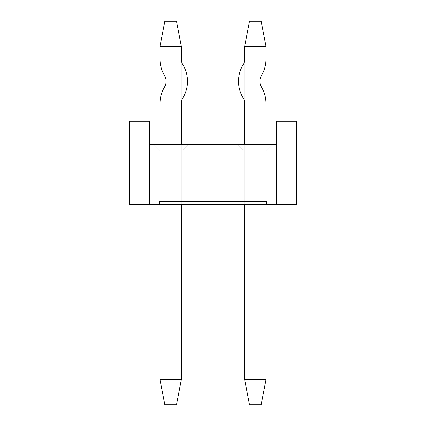 <?xml version="1.0" encoding="UTF-8"?>
<svg xmlns="http://www.w3.org/2000/svg" width="426" height="426" viewBox="0 0 426 426"><rect width="100%" height="100%" fill="white"/><g stroke="black" fill="none" stroke-linecap="round" stroke-linejoin="round"><path stroke-width="0.32" stroke-dasharray="2.13 1.6" d="M164.825 404.7L176.492 404.7L181.327 379.694L159.99 379.694L164.825 404.7L176.492 404.7L164.825 404.7L159.99 379.694L164.825 404.7L176.492 404.7L181.327 379.694L176.492 404.7L164.825 404.7L159.99 379.694L164.825 404.7L176.492 404.7L181.327 379.694L159.99 379.694L159.99 103.481L159.99 379.694L164.825 404.7L159.99 379.694L159.99 46.306L181.327 46.306L181.327 59.139A10.666 10.666 0 0 0 182.653 64.294L183.515 65.849A32.003 32.003 0 0 1 183.515 96.771L182.653 98.326A10.666 10.666 0 0 0 181.327 103.481L181.327 379.694L159.99 379.694L164.825 404.7L176.492 404.7L164.825 404.7L159.99 379.694L159.99 46.306L159.99 59.139L159.99 46.306L181.327 46.306L159.99 46.306L164.825 21.3L159.99 46.306L164.825 21.3L176.492 21.3L164.825 21.3L159.99 46.306L159.99 379.694L164.825 404.7L176.492 404.7L181.327 379.694L159.99 379.694L159.99 46.306L164.825 21.3L176.492 21.3L181.327 46.306L181.327 59.139L181.327 46.306L159.99 46.306L159.99 379.694L164.825 404.7L159.99 379.694L159.99 46.306L164.825 21.3L159.99 46.306L159.99 379.694L164.825 404.7L176.492 404.7L164.825 404.7L159.99 379.694L159.99 46.306L164.825 21.3L176.492 21.3L181.327 46.306L176.492 21.3L164.825 21.3L159.99 46.306L159.99 379.694L164.825 404.7L176.492 404.7L181.327 379.694L181.327 46.306L176.492 21.3L181.327 46.306L159.99 46.306L164.825 21.3L176.492 21.3L164.825 21.3L159.99 46.306L159.99 379.694L159.99 46.306L164.825 21.3L176.492 21.3L164.825 21.3L159.99 46.306L159.99 379.694L164.825 404.7L159.99 379.694L159.99 46.306L164.825 21.3L176.492 21.3L164.825 21.3L159.99 46.306L159.99 379.694L164.825 404.7L176.492 404.7L164.825 404.7L159.99 379.694L159.99 103.481A32.003 32.003 0 0 1 163.973 88.022L164.83 86.462A10.666 10.666 0 0 0 164.83 76.158L163.973 74.598A32.003 32.003 0 0 1 159.99 59.139A32.003 32.003 0 0 0 163.973 74.598L164.83 76.158A10.666 10.666 0 0 1 164.83 86.462L163.973 88.022A32.003 32.003 0 0 0 159.99 103.481A32.003 32.003 0 0 1 163.973 88.022L164.83 86.462A10.666 10.666 0 0 0 164.83 76.158L163.973 74.598A32.003 32.003 0 0 1 159.99 59.139L159.99 46.306L164.825 21.3L176.492 21.3L164.825 21.3L159.99 46.306L159.99 379.694L181.327 379.694L176.492 404.7L181.327 379.694L159.99 379.694L181.327 379.694L181.327 46.306L181.327 379.694L176.492 404.7L164.825 404.7L176.492 404.7L181.327 379.694L159.99 379.694L181.327 379.694L181.327 46.306L159.99 46.306L181.327 46.306L176.492 21.3L164.825 21.3L176.492 21.3L164.825 21.3L159.99 46.306L181.327 46.306L176.492 21.3L164.825 21.3L176.492 21.3L164.825 21.3L159.99 46.306L181.327 46.306L181.327 379.694L176.492 404.7L164.825 404.7L176.492 404.7L181.327 379.694L159.99 379.694L181.327 379.694L181.327 46.306L176.492 21.3L181.327 46.306L181.327 379.694L176.492 404.7L181.327 379.694L159.99 379.694L181.327 379.694L181.327 46.306L159.99 46.306L181.327 46.306L176.492 21.3L181.327 46.306L181.327 379.694L176.492 404.7L164.825 404.7M181.327 144.654L181.327 204.666L159.99 204.666L159.99 144.654L159.99 204.666L181.327 204.666L181.327 151.321L159.99 151.321L159.99 204.666L159.99 151.321L153.323 144.654L159.99 151.321L181.327 151.321L187.994 144.654L153.323 144.654L159.99 151.321L159.99 204.666L159.99 151.321L153.323 144.654L187.994 144.654L153.323 144.654L159.99 151.321L181.327 151.321L159.99 151.321L159.99 204.666L181.327 204.666L159.99 204.666L159.99 151.321L153.323 144.654L187.994 144.654L181.327 151.321L181.327 204.666L181.327 151.321L159.99 151.321L181.327 151.321L159.99 151.321L159.99 204.666L181.327 204.666L181.327 151.321L159.99 151.321L153.323 144.654L159.99 151.321L181.327 151.321L159.99 151.321L159.99 204.666L159.99 151.321L153.323 144.654L187.994 144.654L153.323 144.654L159.99 151.321L181.327 151.321L159.99 151.321L159.99 204.666L181.327 204.666L159.99 204.666L159.99 151.321L153.323 144.654L187.994 144.654L181.327 151.321L159.99 151.321L181.327 151.321L159.99 151.321L159.99 204.666L181.327 204.666L181.327 151.321L159.99 151.321L153.323 144.654L159.99 151.321L181.327 151.321L159.99 151.321L159.99 204.666L159.99 151.321L153.323 144.654L187.994 144.654L181.327 151.321L187.994 144.654L153.323 144.654L159.99 151.321L181.327 151.321L187.994 144.654L153.323 144.654L187.994 144.654L181.327 151.321L181.327 204.666L159.99 204.666L181.327 204.666L181.327 151.321L187.994 144.654L153.323 144.654L159.99 151.321L159.99 204.666L159.99 151.321L153.323 144.654L187.994 144.654L181.327 151.321L181.327 204.666L159.99 204.666L181.327 204.666L181.327 151.321L187.994 144.654L153.323 144.654L159.99 151.321L181.327 151.321L181.327 204.666L159.99 204.666L159.99 151.321L159.99 204.666L181.327 204.666L181.327 151.321L187.994 144.654L181.327 151.321L181.327 204.666L159.99 204.666L159.99 151.321L153.323 144.654L187.994 144.654L153.323 144.654L187.994 144.654L181.327 151.321L187.994 144.654L153.323 144.654L159.99 151.321L159.99 204.666L181.327 204.666L181.327 151.321L181.327 204.666L159.99 204.666L181.327 204.666L181.327 151.321L187.994 144.654L181.327 151.321L181.327 204.666L159.99 204.666L181.327 204.666L181.327 151.321L187.994 144.654L153.323 144.654L187.994 144.654L181.327 151.321L181.327 204.666L181.327 151.321L187.994 144.654L181.327 151.321L181.327 204.666M183.515 65.849A32.003 32.003 0 0 1 183.515 96.771L182.653 98.326A10.666 10.666 0 0 0 181.327 103.481L181.327 379.694L159.99 379.694L181.327 379.694L181.327 46.306L159.99 46.306L181.327 46.306L176.492 21.3L181.327 46.306L181.327 379.694L176.492 404.7L181.327 379.694L159.99 379.694L181.327 379.694L181.327 46.306L159.99 46.306L181.327 46.306L176.492 21.3L181.327 46.306L181.327 379.694L176.492 404.7L181.327 379.694L159.99 379.694L181.327 379.694L181.327 46.306L159.99 46.306L181.327 46.306L176.492 21.3L181.327 46.306L181.327 379.694L181.327 103.481A10.666 10.666 0 0 1 182.653 98.326L183.515 96.771A32.003 32.003 0 0 0 183.515 65.849L182.653 64.294A10.666 10.666 0 0 1 181.327 59.139A10.666 10.666 0 0 0 182.653 64.294M244.673 46.306L266.01 46.306L261.175 21.3L266.01 46.306L266.01 379.694L266.01 46.306L244.673 46.306L249.508 21.3L261.175 21.3L266.01 46.306L244.673 46.306L266.01 46.306L266.01 59.139A32.003 32.003 0 0 1 262.027 74.598A32.003 32.003 0 0 0 266.01 59.139A32.003 32.003 0 0 1 262.027 74.598L261.17 76.158A10.666 10.666 0 0 0 261.17 86.462A10.666 10.666 0 0 1 261.17 76.158A10.666 10.666 0 0 0 261.17 86.462L262.027 88.022A32.003 32.003 0 0 1 266.01 103.481A32.003 32.003 0 0 0 262.027 88.022A32.003 32.003 0 0 1 266.01 103.481L266.01 379.694L261.175 404.7L249.508 404.7L244.673 379.694L266.01 379.694L261.175 404.7L249.508 404.7L261.175 404.7L249.508 404.7L244.673 379.694L249.508 404.7L244.673 379.694L266.01 379.694L261.175 404.7L266.01 379.694L261.175 404.7L249.508 404.7L261.175 404.7L266.01 379.694L266.01 103.481L266.01 379.694L244.673 379.694L266.01 379.694L244.673 379.694L244.673 59.139A10.666 10.666 0 0 1 243.347 64.294L242.485 65.849A32.003 32.003 0 0 0 242.485 96.771L243.347 98.326A10.666 10.666 0 0 1 244.673 103.481L244.673 379.694L249.508 404.7L244.673 379.694L244.673 46.306L244.673 59.139L244.673 46.306L266.01 46.306L244.673 46.306L249.508 21.3L261.175 21.3L266.01 46.306L244.673 46.306L244.673 379.694L249.508 404.7L261.175 404.7L249.508 404.7L244.673 379.694L244.673 46.306L249.508 21.3L244.673 46.306L244.673 379.694L249.508 404.7L261.175 404.7L266.01 379.694L261.175 404.7L249.508 404.7L244.673 379.694L244.673 46.306L249.508 21.3L261.175 21.3L266.01 46.306L266.01 59.139L266.01 46.306L261.175 21.3L249.508 21.3L244.673 46.306L244.673 379.694L249.508 404.7L261.175 404.7L266.01 379.694L244.673 379.694L244.673 46.306L249.508 21.3L244.673 46.306L244.673 379.694L249.508 404.7L244.673 379.694L244.673 46.306L249.508 21.3L261.175 21.3L249.508 21.3L244.673 46.306L244.673 379.694L249.508 404.7L261.175 404.7L249.508 404.7L244.673 379.694L244.673 46.306L249.508 21.3L261.175 21.3L249.508 21.3L244.673 46.306L244.673 379.694L249.508 404.7L261.175 404.7L266.01 379.694L266.01 46.306L244.673 46.306L249.508 21.3L261.175 21.3L249.508 21.3L244.673 46.306L244.673 379.694L244.673 46.306L249.508 21.3L261.175 21.3L249.508 21.3L244.673 46.306L244.673 379.694L249.508 404.7L244.673 379.694L244.673 103.481L244.673 379.694L266.01 379.694L261.175 404.7L249.508 404.7L261.175 404.7L266.01 379.694L244.673 379.694L266.01 379.694L266.01 46.306L261.175 21.3L249.508 21.3L261.175 21.3L249.508 21.3L244.673 46.306L266.01 46.306L261.175 21.3L249.508 21.3L261.175 21.3L249.508 21.3L244.673 46.306L266.01 46.306L266.01 379.694L261.175 404.7L249.508 404.7L244.673 379.694L266.01 379.694L266.01 46.306L261.175 21.3L266.01 46.306L244.673 46.306L266.01 46.306L266.01 379.694L244.673 379.694L266.01 379.694L261.175 404.7L266.01 379.694L266.01 46.306L261.175 21.3L266.01 46.306L244.673 46.306L266.01 46.306L266.01 379.694L244.673 379.694L266.01 379.694L261.175 404.7L249.508 404.7L261.175 404.7L266.01 379.694L266.01 46.306L261.175 21.3L266.01 46.306L244.673 46.306L266.01 46.306L266.01 379.694L244.673 379.694L266.01 379.694L261.175 404.7L266.01 379.694L266.01 46.306L261.175 21.3L266.01 46.306L244.673 46.306L266.01 46.306L266.01 379.694L244.673 379.694L266.01 379.694L266.01 46.306L261.175 21.3L266.01 46.306L244.673 46.306L249.508 21.3L261.175 21.3L266.01 46.306L266.01 379.694L244.673 379.694M244.673 144.654L244.673 204.666L266.01 204.666L266.01 144.654L266.01 204.666L266.01 151.321L272.677 144.654L238.006 144.654L244.673 151.321L266.01 151.321L272.677 144.654L238.006 144.654L272.677 144.654L238.006 144.654L272.677 144.654L238.006 144.654L244.673 151.321L266.01 151.321L266.01 204.666L244.673 204.666L244.673 151.321L238.006 144.654L272.677 144.654L238.006 144.654L244.673 151.321L266.01 151.321L272.677 144.654L238.006 144.654L272.677 144.654L238.006 144.654L244.673 151.321L238.006 144.654L272.677 144.654L238.006 144.654L244.673 151.321L244.673 204.666L244.673 151.321L266.01 151.321L272.677 144.654L238.006 144.654L272.677 144.654L238.006 144.654L244.673 151.321L238.006 144.654L272.677 144.654L266.01 151.321L244.673 151.321L244.673 204.666L244.673 151.321L266.01 151.321L272.677 144.654L266.01 151.321L244.673 151.321L238.006 144.654L244.673 151.321L244.673 204.666L266.01 204.666L244.673 204.666L244.673 151.321L266.01 151.321L272.677 144.654L266.01 151.321L244.673 151.321L238.006 144.654L272.677 144.654L266.01 151.321L244.673 151.321L244.673 204.666L266.01 204.666L266.01 151.321L272.677 144.654L266.01 151.321L244.673 151.321L266.01 151.321L272.677 144.654L266.01 151.321L244.673 151.321L238.006 144.654L244.673 151.321L244.673 204.666L244.673 151.321L266.01 151.321L272.677 144.654L266.01 151.321L244.673 151.321L238.006 144.654L272.677 144.654L266.01 151.321L272.677 144.654L238.006 144.654L244.673 151.321L244.673 204.666L266.01 204.666L266.01 151.321L244.673 151.321L266.01 151.321L272.677 144.654L266.01 151.321L244.673 151.321L238.006 144.654L244.673 151.321L244.673 204.666L244.673 151.321L266.01 151.321L266.01 204.666L244.673 204.666L266.01 204.666L266.01 151.321L266.01 204.666L244.673 204.666L244.673 151.321L238.006 144.654L244.673 151.321L244.673 204.666L266.01 204.666L266.01 151.321L266.01 204.666L244.673 204.666L244.673 151.321L266.01 151.321L266.01 204.666L244.673 204.666L266.01 204.666L266.01 151.321L266.01 204.666L244.673 204.666L244.673 151.321L244.673 204.666L266.01 204.666L266.01 151.321L266.01 204.666L244.673 204.666L244.673 151.321L244.673 204.666L266.01 204.666L266.01 151.321L266.01 204.666L244.673 204.666L266.01 204.666L266.01 151.321L266.01 204.666L244.673 204.666M242.485 65.849A32.003 32.003 0 0 0 242.485 96.771L243.347 98.326A10.666 10.666 0 0 1 244.673 103.481A10.666 10.666 0 0 0 243.347 98.326L242.485 96.771A32.003 32.003 0 0 1 242.485 65.849L243.347 64.294A10.666 10.666 0 0 0 244.673 59.139M181.327 46.306L159.99 46.306L181.327 46.306L176.492 21.3L181.327 46.306L181.327 379.694M266.01 204.666L266.01 151.321L266.01 204.666M276.346 204.666L276.346 144.654L149.654 144.654L149.654 121.319L129.653 121.319L149.654 121.319L149.654 204.666L129.653 204.666L149.654 204.666L149.654 144.654L149.654 204.666L129.653 204.666L129.653 121.319L149.654 121.319L149.654 144.654L149.654 121.319L129.653 121.319L129.653 204.666L129.653 121.319L149.654 121.319L149.654 204.666L149.654 121.319L129.653 121.319L129.653 204.666L149.654 204.666L129.653 204.666L129.653 121.319L149.654 121.319L149.654 204.666L149.654 121.319L129.653 121.319L129.653 204.666L149.654 204.666L129.653 204.666L129.653 121.319L149.654 121.319L149.654 204.666L149.654 121.319L129.653 121.319L129.653 204.666L149.654 204.666L129.653 204.666L129.653 121.319L149.654 121.319L149.654 204.666L149.654 121.319L129.653 121.319L129.653 204.666L149.654 204.666L129.653 204.666L129.653 121.319L149.654 121.319L149.654 204.666L149.654 121.319L129.653 121.319L129.653 204.666L149.654 204.666L129.653 204.666L129.653 121.319L149.654 121.319L149.654 204.666L149.654 121.319L129.653 121.319L129.653 204.666L149.654 204.666L129.653 204.666L129.653 121.319L149.654 121.319L149.654 204.666L149.654 121.319L129.653 121.319L129.653 204.666L149.654 204.666L129.653 204.666L129.653 121.319L149.654 121.319L149.654 204.666L149.654 144.654L149.654 204.666L159.659 204.666L159.659 201.333L266.341 201.333L159.659 201.333L266.341 201.333L159.659 201.333L266.341 201.333L159.659 201.333L266.341 201.333L159.659 201.333L266.341 201.333L159.659 201.333L266.341 201.333L159.659 201.333L266.341 201.333L159.659 201.333L266.341 201.333L159.659 201.333L266.341 201.333L159.659 201.333L266.341 201.333L159.659 201.333L159.659 204.666L296.347 204.666L276.346 204.666L276.346 144.654L276.346 204.666L276.346 144.654L276.346 204.666L296.347 204.666L296.347 121.319L296.347 204.666L276.346 204.666L276.346 121.319L296.347 121.319L276.346 121.319L276.346 144.654L276.346 121.319L296.347 121.319L296.347 204.666L296.347 121.319L276.346 121.319L276.346 204.666L296.347 204.666L276.346 204.666L276.346 121.319L296.347 121.319L296.347 204.666L296.347 121.319L276.346 121.319L276.346 204.666L296.347 204.666L276.346 204.666L276.346 121.319L296.347 121.319L296.347 204.666L296.347 121.319L276.346 121.319L276.346 204.666L296.347 204.666L276.346 204.666L276.346 121.319L296.347 121.319L296.347 204.666L296.347 121.319L276.346 121.319L276.346 204.666L296.347 204.666L276.346 204.666L276.346 121.319L296.347 121.319L296.347 204.666L296.347 121.319L276.346 121.319L276.346 204.666L296.347 204.666L276.346 204.666L276.346 121.319L296.347 121.319L296.347 204.666L296.347 121.319L276.346 121.319L276.346 204.666L296.347 204.666L276.346 204.666L276.346 121.319L296.347 121.319L296.347 204.666L296.347 121.319L276.346 121.319L276.346 204.666L296.347 204.666L276.346 204.666L276.346 121.319L296.347 121.319L296.347 204.666L296.347 121.319L276.346 121.319L276.346 204.666L296.347 204.666L296.347 121.319L276.346 121.319L276.346 144.654M149.654 204.666L129.653 204.666L129.653 121.319L129.653 204.666L149.654 204.666L149.654 144.654M266.341 204.666L266.341 201.333L266.341 204.666L266.341 201.333L266.341 204.666L159.659 204.666L159.659 201.333L159.659 204.666L266.341 204.666L159.659 204.666L159.659 201.333L159.659 204.666L266.341 204.666L159.659 204.666L159.659 201.333L159.659 204.666L266.341 204.666L159.659 204.666L159.659 201.333L159.659 204.666L266.341 204.666L159.659 204.666L159.659 201.333L159.659 204.666L266.341 204.666L159.659 204.666L159.659 201.333L159.659 204.666L266.341 204.666L159.659 204.666L159.659 201.333L159.659 204.666L266.341 204.666L159.659 204.666L159.659 201.333L159.659 204.666L266.341 204.666L159.659 204.666L159.659 201.333L159.659 204.666L266.341 204.666L266.341 201.333L266.341 204.666L266.341 201.333L266.341 204.666L266.341 201.333L266.341 204.666L266.341 201.333L266.341 204.666L266.341 201.333L266.341 204.666L266.341 201.333L266.341 204.666L266.341 201.333L266.341 204.666L266.341 201.333L266.341 204.666L266.341 201.333L159.659 201.333L159.659 204.666"/><path stroke-width="0.64" d="M176.492 404.7L164.825 404.7L159.99 379.694L159.99 204.666L159.99 379.694L181.327 379.694L176.492 404.7M183.515 65.849L182.653 64.294L183.515 65.849A32.003 32.003 0 0 1 183.515 96.771L182.653 98.326A10.666 10.666 0 0 0 181.327 103.481L181.327 144.654M181.327 204.666L181.327 379.694M182.653 64.294A10.666 10.666 0 0 1 181.327 59.139L181.327 46.306L159.99 46.306L159.99 59.139A32.003 32.003 0 0 0 163.973 74.598L164.83 76.158A10.666 10.666 0 0 1 164.83 86.462L163.973 88.022A32.003 32.003 0 0 0 159.99 103.481L159.99 46.306L164.825 21.3L176.492 21.3L181.327 46.306M249.508 404.7L261.175 404.7L266.01 379.694L266.01 204.666L266.01 379.694L244.673 379.694L249.508 404.7M242.485 65.849L243.347 64.294L242.485 65.849A32.003 32.003 0 0 0 242.485 96.771L243.347 98.326A10.666 10.666 0 0 1 244.673 103.481L244.673 144.654M244.673 204.666L244.673 379.694M244.673 59.139A10.666 10.666 0 0 1 243.347 64.294A10.666 10.666 0 0 0 244.673 59.139L244.673 46.306L266.01 46.306L266.01 59.139A32.003 32.003 0 0 1 262.027 74.598L261.17 76.158A10.666 10.666 0 0 0 261.17 86.462L262.027 88.022A32.003 32.003 0 0 1 266.01 103.481L266.01 46.306L261.175 21.3L249.508 21.3L244.673 46.306M276.346 144.654L276.346 121.319L296.347 121.319L296.347 204.666L276.346 204.666L276.346 144.654L149.654 144.654L149.654 204.666L129.653 204.666L129.653 121.319L149.654 121.319L149.654 144.654M266.341 204.666L159.659 204.666L159.659 201.333L266.341 201.333L266.341 204.666L276.346 204.666M149.654 204.666L159.659 204.666"/></g></svg>
